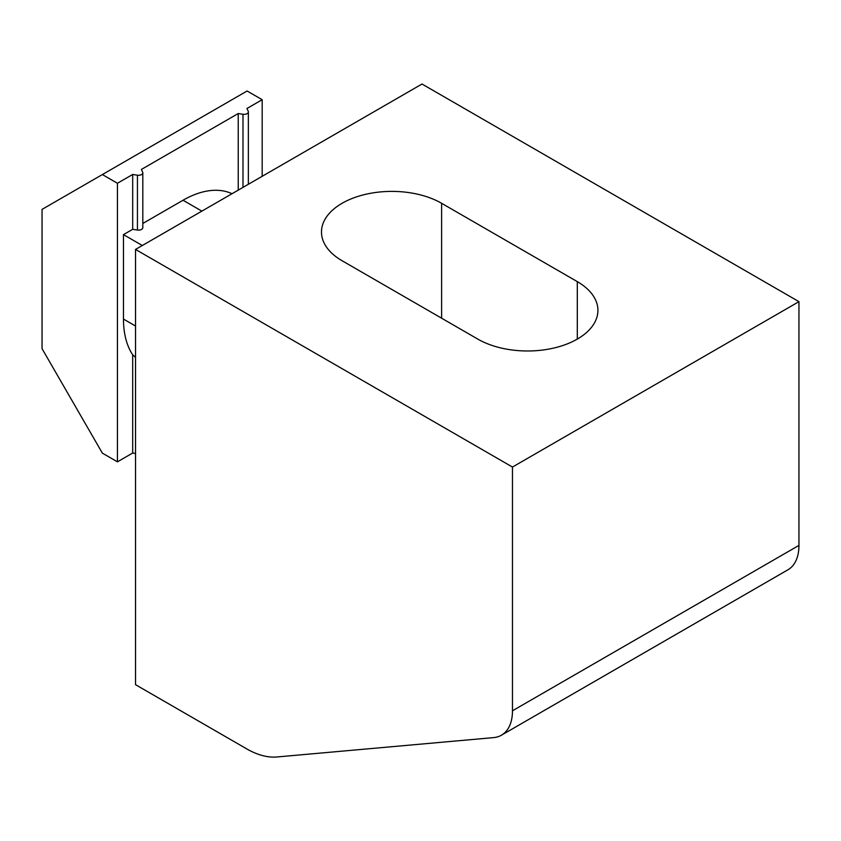 <?xml version="1.0" encoding="UTF-8"?>
<svg xmlns="http://www.w3.org/2000/svg" width="841" height="841" viewBox="0 0 841 841"><rect width="100%" height="100%" fill="white"/><g stroke="black" fill="none" stroke-linecap="round" stroke-linejoin="round"><path stroke-width="1.26" d="M512.474 467.049L135.527 249.43L135.527 684.679L246.739 748.889A85.288 49.241 -120 0 0 276.899 756.974L493.625 737.61A53.309 30.781 -120 0 0 501.436 735.202A53.309 30.781 -120 0 0 512.474 710.792L512.474 467.049L798.95 301.656L422.003 84.026L135.527 249.43M477.793 339.091A70.371 40.62 0 0 0 554.482 347.89A70.371 40.62 0 0 0 597.919 310.361A70.371 40.62 0 0 0 577.304 281.63L441.609 203.291A70.371 40.62 0 0 0 364.92 194.481A70.371 40.62 0 0 0 321.483 232.021A70.371 40.62 0 0 0 342.098 260.742L477.793 339.091M501.436 735.202L787.912 569.809A53.309 30.781 -120 0 0 798.95 545.399L798.95 301.656M232.032 193.714A103.422 59.711 120 0 0 183.023 200.242L201.872 211.123M135.527 326.035L123.469 319.065A103.422 59.711 120 0 0 132.689 354.786L135.527 357.32M123.469 319.065L123.469 234.628L142.318 245.509M123.469 234.628L132.689 229.309L132.689 174.465L117.435 183.264L117.435 461.835L132.689 453.026L132.689 354.786M142.812 223.464L183.023 200.242M137.44 175.201L137.44 230.045A4.268 2.46 0 0 0 142.812 227.669L142.812 172.826A4.268 2.46 180 0 1 137.44 175.201L132.689 174.465M137.44 230.045L132.689 229.309M262.182 176.305L262.182 99.701L246.939 108.5L248.211 111.254A4.268 2.46 180 0 1 248.358 111.885A4.268 2.46 180 0 1 242.986 114.271L238.234 113.535L141.393 169.44L142.665 172.184A4.268 2.46 180 0 1 142.812 172.826M238.234 190.129L238.234 113.535M262.182 99.701L247.107 90.996L102.36 174.56L117.435 183.264M132.689 453.026L135.527 453.467M102.36 174.56L42.05 209.388L42.05 348.668L102.36 453.131L117.435 461.835M512.474 710.792L798.95 545.399M577.304 281.63L577.304 339.091M441.609 318.192L441.609 203.291M242.986 114.271L242.986 187.385M248.358 111.885L248.358 184.284"/></g></svg>

